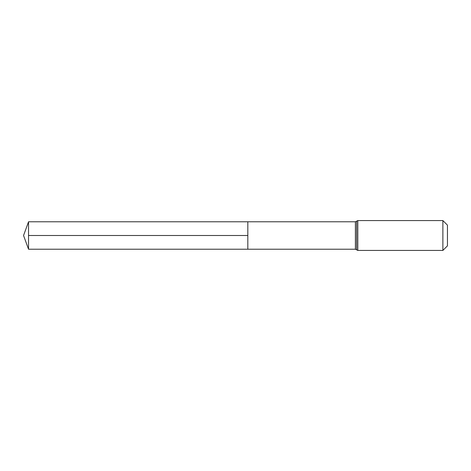 <?xml version="1.0" encoding="UTF-8"?>
<svg xmlns="http://www.w3.org/2000/svg" width="471" height="471" viewBox="0 0 471 471"><rect width="100%" height="100%" fill="white"/><g stroke="black" fill="none" stroke-linecap="round" stroke-linejoin="round"><path stroke-width="0.71" d="M247.823 221.782L247.823 249.218L247.823 221.782L28.543 221.782L28.543 249.218L355.405 249.218L355.405 221.782L247.823 221.782M442.875 220.563L442.875 250.437L447.45 245.862L447.45 225.138L442.875 220.563L357.813 220.563L355.405 221.782M247.823 235.5L28.543 235.5L247.823 235.5M442.875 250.437L357.813 250.437L357.813 220.563M357.813 250.437L356.612 249.83L356.612 221.17M356.612 249.83L355.405 249.218M28.543 221.782L23.55 235.5L28.543 249.218"/></g></svg>
